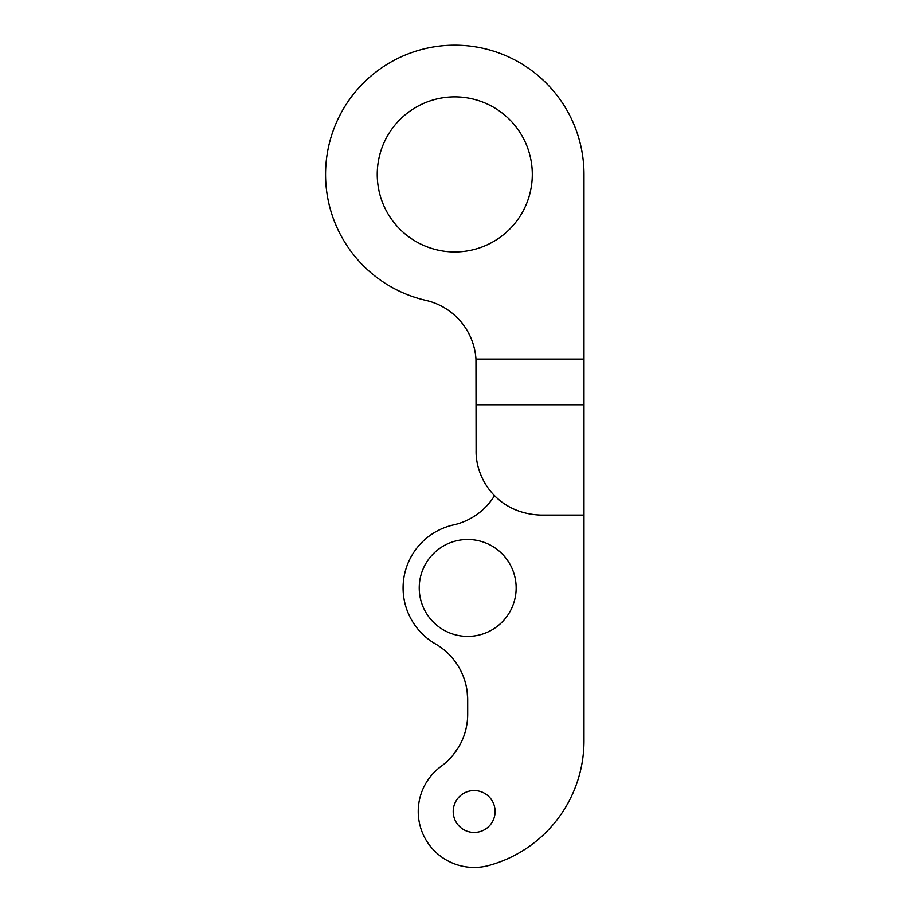 <?xml version="1.0" encoding="UTF-8"?>
<svg xmlns="http://www.w3.org/2000/svg" width="911" height="911" viewBox="0 0 911 911"><rect width="100%" height="100%" fill="white"/><g stroke="black" fill="none" stroke-linecap="round" stroke-linejoin="round"><path stroke-width="1.37" d="M503.589 503.339A64.613 64.613 0 0 1 494.548 495.652A64.613 64.613 0 0 1 453.598 524.884A64.613 64.613 0 0 0 435.39 643.895A64.613 64.613 0 0 1 467.696 699.853L467.696 714.122A64.613 64.613 0 0 1 441.175 766.31A55.947 55.947 0 0 0 488.956 865.45A129.225 129.225 0 0 0 583.997 740.825L583.997 515.068L540.713 515.068C496.495 513.44 475.417 477.911 476.1 450.455L475.963 359.082A64.613 64.613 0 0 0 425.915 300.379A129.225 129.225 0 0 1 327.003 155.086A129.225 129.225 0 0 1 464.462 45.55A129.225 129.225 0 0 1 583.997 174.411L583.997 359.082L475.963 359.082M454.771 96.873A77.537 77.537 0 0 0 377.234 174.411A77.537 77.537 0 0 0 454.771 251.948A77.537 77.537 0 0 0 532.309 174.411A77.537 77.537 0 0 0 454.771 96.873M467.696 636.402A48.465 48.465 0 0 1 419.231 587.937A48.465 48.465 0 0 1 467.696 539.483A48.465 48.465 0 0 1 516.161 587.937A48.465 48.465 0 0 1 467.696 636.402M455.773 821.54A20.953 20.953 0 0 0 484.196 829.887A20.953 20.953 0 0 0 492.544 801.452A20.953 20.953 0 0 0 464.109 793.117A20.953 20.953 0 0 0 455.773 821.54M583.997 515.068L583.997 359.082M583.108 755.936L583.518 751.962M467.696 699.853L467.127 691.324M458.404 747.51L452.346 755.936M583.997 740.825L583.997 691.324M583.997 404.769L476.1 404.769"/></g></svg>
